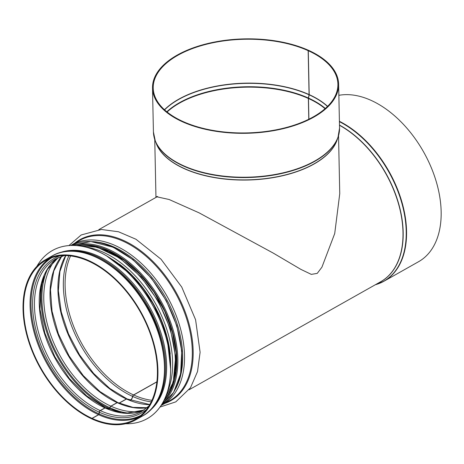 <?xml version="1.0" encoding="UTF-8"?>
<svg xmlns="http://www.w3.org/2000/svg" width="464" height="464" viewBox="0 0 464 464"><rect width="100%" height="100%" fill="white"/><g stroke="black" fill="none" stroke-linecap="round" stroke-linejoin="round"><path stroke-width="0.7" d="M157.673 196.463L98.815 229.622M92.145 418.917L92.017 418.354L98.548 414.677A0.731 0.429 114.5 0 0 99.023 413.882L99.215 412.171A1.462 0.864 -65.5 0 1 100.172 410.582L104.945 407.891A1.462 0.864 -65.5 0 1 105.577 407.821A1.462 0.864 -65.5 0 1 105.63 407.85M108.489 409.068L109.417 408.546A0.731 0.429 114.5 0 0 109.893 407.752L109.898 407.74A1.462 0.864 -65.5 0 1 110.85 406.151L117.114 402.619A1.462 0.864 -65.5 0 1 117.746 402.549A1.462 0.864 -65.5 0 1 117.798 402.578M119.039 403.123L126.382 398.976A1.462 0.864 -65.5 0 1 127.014 398.907A1.462 0.864 -65.5 0 1 127.072 398.936M130.239 400.287A4.014 2.372 114.5 0 0 132.605 396.401A1.462 0.864 -65.5 0 1 133.545 394.939L156.884 381.779M130.367 400.339A4.014 2.378 114.4 0 0 132.727 396.453A1.462 0.864 -65.6 0 1 133.661 394.992L156.873 381.907M119.155 403.175L126.498 399.034A1.462 0.864 -65.6 0 1 127.13 398.959L149.773 404.573M108.611 409.12L109.533 408.598A0.731 0.429 114.4 0 0 110.009 407.804L110.014 407.792A1.462 0.864 -65.6 0 1 110.966 406.203L117.23 402.671A1.462 0.864 -65.6 0 1 117.856 402.601L132.977 407.38L147.071 407.694M142.164 416.22C172.15 400.902 172.028 342.925 142.924 299.825C118.651 261.331 77.018 240.891 51.875 256.093A91.918 57.571 -119.4 0 1 147.163 307.881A91.918 57.571 -119.4 0 1 142.164 416.22L135.639 419.903A91.918 57.571 -119.4 0 1 92.15 419.038L92.139 418.406L98.664 414.729A0.731 0.429 114.4 0 0 99.139 413.934L99.331 412.223A1.462 0.864 -65.6 0 1 100.282 410.634L105.061 407.943A1.462 0.864 -65.6 0 1 105.688 407.868L126.133 413.204L144.031 410.014M377.075 284.223A93.084 58.302 -119.4 0 0 383.972 281.219L418.569 261.708A93.084 58.302 -119.4 0 0 428.191 160.747A93.084 58.302 -119.4 0 0 338.859 95.329M135.639 419.903A91.918 57.571 -119.4 0 0 140.638 311.564A91.918 57.571 -119.4 0 0 45.344 259.77A91.918 57.571 -119.4 0 0 27.776 338.517A91.918 57.571 -119.4 0 0 92.034 418.986M92.139 418.406A91.188 57.113 -119.4 0 0 135.279 419.27A91.188 57.113 -119.4 0 0 140.238 311.785A91.188 57.113 -119.4 0 0 45.704 260.408A91.188 57.113 -119.4 0 0 28.275 338.529A91.188 57.113 -119.4 0 0 92.017 418.354M156.82 196.568L156.681 196.991M154.75 139.525L155.962 197.403L156.42 196.724L169.093 199.491L199.137 212.86L273.244 253.095L300.852 269.364L311.303 274.375L317.237 273.383L321.923 267.177L334.718 233.537L339.752 193.674L338.54 135.679M308.792 119.242L308.357 98.455A1.462 0.864 -65.7 0 1 308.398 98.049L309.059 94.778A0.731 0.429 114.3 0 0 309.076 94.569L308.16 50.669L308.659 50.512M308.908 119.184L308.479 98.507A1.462 0.864 -65.6 0 1 308.514 98.101L309.175 94.83A0.731 0.429 114.4 0 0 309.198 94.627L308.276 50.721A92.353 46.841 178.8 0 1 337.896 84.152A92.353 46.841 178.8 0 1 246.546 132.919A92.353 46.841 178.8 0 1 153.23 88.021A92.353 46.841 178.8 0 1 208.058 43.86A92.353 46.841 178.8 0 1 308.16 50.669M308.276 50.721L308.775 50.443A93.084 47.212 178.8 0 1 338.627 84.135A93.084 47.212 178.8 0 1 246.552 133.284A93.084 47.212 178.8 0 1 152.499 88.032A93.084 47.212 178.8 0 1 207.762 43.523A93.084 47.212 178.8 0 1 308.653 50.39M59.293 252.915A91.408 57.252 60.6 0 1 149.425 306.605A91.408 57.252 60.6 0 1 148.724 411.516M36.882 266.348A96.512 60.448 60.6 0 1 52.374 250.531A96.512 60.448 60.6 0 1 152.436 304.912A96.512 60.448 60.6 0 1 147.181 418.667A96.512 60.448 60.6 0 1 125.634 423.742M52.397 250.519A96.512 60.448 60.6 0 1 52.426 250.502A96.512 60.448 60.6 0 1 152.482 304.883A96.512 60.448 60.6 0 1 147.233 418.644A96.512 60.448 60.6 0 1 147.204 418.656M98.664 414.729A91.188 57.113 -119.4 0 0 138.446 417.258M49.062 258.738A91.188 57.113 -119.4 0 0 35.647 337.612A91.188 57.113 -119.4 0 0 98.548 414.677M99.139 413.934A90.584 56.736 -119.4 0 0 140.801 415.431M51.846 257.665A90.584 56.736 -119.4 0 0 36.001 335.582A90.584 56.736 -119.4 0 0 99.023 413.882M99.331 412.223A88.746 55.581 -119.4 0 0 146.462 409.521M59.827 255.884A88.746 55.581 -119.4 0 0 35.925 329.892A88.746 55.581 -119.4 0 0 99.215 412.171M100.282 410.634A87.539 54.827 -119.4 0 0 141.7 411.458L148.909 406.006M64.107 255.606L55.709 258.953A87.539 54.827 -119.4 0 0 38.976 333.947A87.539 54.827 -119.4 0 0 100.172 410.582M105.061 407.943A87.539 54.827 -119.4 0 0 144.02 410.025M58.133 257.711A87.539 54.827 -119.4 0 0 44.37 333.291A87.539 54.827 -119.4 0 0 104.945 407.891M109.533 408.598A91.188 57.113 -119.4 0 0 120.918 412.629M43.952 276.132A91.188 57.113 -119.4 0 0 109.417 408.546M110.009 407.804A90.584 56.736 -119.4 0 0 129.775 413.25M48.001 268.233A90.584 56.736 -119.4 0 0 109.893 407.752M110.014 407.792A90.567 56.724 -119.4 0 0 129.903 413.25M48.07 268.122A90.567 56.724 -119.4 0 0 109.898 407.74M110.966 406.203A89.361 55.97 -119.4 0 0 140.899 411.272M55.454 259.736A89.361 55.97 -119.4 0 0 51.579 337.45A89.361 55.97 -119.4 0 0 110.85 406.151M117.23 402.671A89.361 55.97 -119.4 0 0 146.989 407.769M61.602 256.337A89.361 55.97 -119.4 0 0 57.89 334.045A89.361 55.97 -119.4 0 0 117.114 402.619M126.498 399.034A91.188 57.113 -119.4 0 0 149.704 404.689M65.639 255.606A91.188 57.113 -119.4 0 0 126.382 398.976M132.727 396.453A92.255 57.785 -119.4 0 0 151.235 401.836M68.875 255.774A92.255 57.785 -119.4 0 0 132.605 396.401M133.661 394.992A91.188 57.113 -119.4 0 0 151.954 400.31M70.551 255.948A91.188 57.113 -119.4 0 0 133.545 394.939M375.283 284.774L383.972 281.219A93.084 58.302 -119.4 0 0 402.247 203.18A93.084 58.302 -119.4 0 0 339.404 121.284M375.318 284.751A93.015 58.255 -119.4 0 0 403.593 210.134A93.015 58.255 -119.4 0 0 339.416 121.672M379.459 282.419A91.953 57.594 -119.4 0 0 399.666 207.42A91.953 57.594 -119.4 0 0 339.486 125.077M189.109 389.754L380.689 281.729A91.918 57.571 -119.4 0 0 399.214 206.439A91.918 57.571 -119.4 0 0 339.491 125.28M165.062 403.315A92.452 57.907 -119.4 0 0 175.769 291.752A92.452 57.907 -119.4 0 0 74.768 243.182M169.998 400.525A91.918 57.571 -119.4 0 0 175.003 292.187A91.918 57.571 -119.4 0 0 79.709 240.398L71.937 244.777A91.918 57.571 -119.4 0 1 167.226 296.566A91.918 57.571 -119.4 0 1 162.226 404.91L169.998 400.525M175.676 388.728A90.712 56.817 -119.4 0 0 165.596 297.488A90.712 56.817 -119.4 0 0 92.742 241.645M175.868 388.333A90.695 56.805 -119.4 0 0 165.584 297.494A90.695 56.805 -119.4 0 0 93.177 241.686M163.693 401.041A91.918 57.571 -119.4 0 0 158.033 301.751A91.918 57.571 -119.4 0 0 76.003 245.531M167.44 391.79A91.918 57.571 -119.4 0 0 155.312 303.288A91.918 57.571 -119.4 0 0 85.857 247.103M170.236 354.131A90.712 56.817 -119.4 0 0 119.526 264.202M337.415 139.009A91.918 46.62 178.8 0 1 247.532 180.032A91.918 46.62 178.8 0 1 156.008 142.808M308.514 98.101A91.257 46.284 178.8 0 1 325.322 108.454M166.814 111.778A91.257 46.284 178.8 0 1 308.398 98.049M308.479 98.507A91.188 46.249 178.8 0 1 325.061 108.68M167.081 111.992A91.188 46.249 178.8 0 1 308.357 98.455M309.175 94.83A92.319 46.823 178.8 0 1 327.468 106.447M164.587 109.858A92.319 46.823 178.8 0 1 309.059 94.778M309.198 94.627A92.353 46.841 178.8 0 1 327.584 106.326M164.459 109.742A92.353 46.841 178.8 0 1 309.076 94.569M338.627 84.135L339.549 128.035A93.084 47.212 178.8 0 1 247.474 177.19A93.084 47.212 178.8 0 1 153.422 131.938L152.499 88.032M339.213 132.571A93.015 47.177 178.8 0 1 338.007 137.338A93.015 47.177 178.8 0 1 247.48 177.538A93.015 47.177 178.8 0 1 155.347 141.166A93.015 47.177 178.8 0 1 153.944 136.451M339.549 128.035L338.007 137.338L337.021 140.122A91.953 46.638 178.8 0 1 247.527 179.858A91.953 46.638 178.8 0 1 156.449 143.904L155.347 141.166L153.422 131.938M167.15 396.326A90.822 56.886 -119.4 0 0 167.632 317.66A90.822 56.886 -119.4 0 0 108.367 250.577A90.822 56.886 -119.4 0 0 81.826 245.009M77.592 245.265A91.043 57.02 60.6 0 1 108.367 250.386A91.043 57.02 60.6 0 1 168.913 320.554A91.043 57.02 60.6 0 1 164.737 399.817M162.232 403.674A91.773 57.478 -119.4 0 0 171.164 323.762A91.773 57.478 -119.4 0 0 108.849 249.481A91.773 57.478 -119.4 0 0 72.993 245.415M112.81 247.242A91.773 57.478 60.6 0 1 176.61 326.076A91.773 57.478 60.6 0 1 161.269 405.217L173.611 392.445L180.624 373.804L181.72 350.964L176.842 325.948L166.419 300.962L151.392 278.232L133.087 259.765L113.123 247.208L90.851 241.529L71.178 245.439A91.773 57.478 60.6 0 1 112.81 247.242M63.533 251.871A91.408 57.252 60.6 0 1 148.434 307.168A91.408 57.252 60.6 0 1 151.809 408.43M110.125 258.071A91.408 57.252 60.6 0 1 170.619 365.354M105.577 407.821L86.681 395.92L69.258 378.392L54.88 356.787L44.822 333.019L39.979 309.21L40.757 287.489L47.026 269.81L58.151 257.706M117.746 402.549L99.928 391.57L83.282 375.625L69.078 355.9L58.4 333.883L52.043 311.251L50.489 289.716L53.812 270.924L61.706 256.302M127.014 398.907L109.811 388.461L93.612 373.433L79.512 354.815L68.492 333.877L61.277 312.028L58.354 290.76L59.908 271.515L65.778 255.612M68.945 245.56L81.148 234.981L101.425 229.483L118.506 231.768L135.969 239.256L161.037 259.219L181.749 287.065L195.588 319.754L200.106 352.269L197.519 371.583L190.484 387.742L175.798 401.865L160.01 407.061M70.789 245.45L71.937 244.777M161.06 405.542L162.226 404.91M163.566 401.285L173.246 382.04L175.618 357.135L170.508 329.272L158.508 301.484L140.946 276.84L119.747 258.042L97.208 247.184L75.731 245.514M51.875 256.093L45.344 259.77M91.478 245.845L108.564 250.96L124.874 260.727L140.308 274.688L153.903 291.978L164.807 311.53L172.359 332.131L176.082 352.512L175.763 371.409L171.431 387.637M106.552 255.844L132.339 275.61L153.625 304.245L167.11 337.276L170.671 369.564"/></g></svg>
